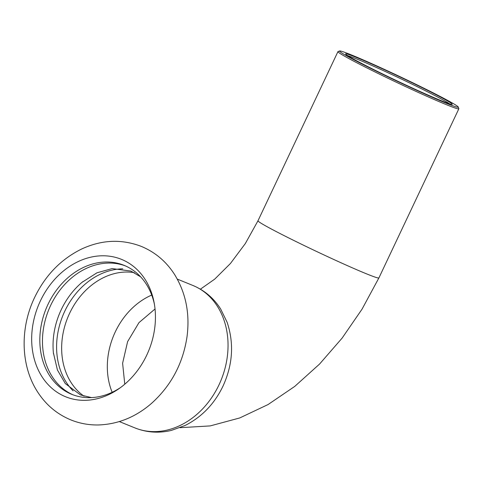 <?xml version="1.0" encoding="UTF-8"?>
<svg xmlns="http://www.w3.org/2000/svg" width="483" height="483" viewBox="0 0 483 483"><rect width="100%" height="100%" fill="white"/><g stroke="black" fill="none" stroke-linecap="round" stroke-linejoin="round"><path stroke-width="0.72" d="M125.218 261.068A74.165 59.614 -67.9 0 0 40.379 300.939A74.165 59.614 -67.9 0 0 61.884 395.052A74.165 59.614 -67.9 0 0 119.156 388.555A74.165 59.614 -67.9 0 0 154.119 302.624A74.165 59.614 -67.9 0 0 125.218 261.068M72.993 394.81A69.6 55.95 112.1 0 1 50.63 305.449A69.6 55.95 112.1 0 1 125.447 265.916M154.421 304.326A69.6 55.95 -67.9 0 0 127.621 266.954A69.6 55.95 -67.9 0 0 124.137 265.36A69.6 55.95 -67.9 0 0 47.998 304.375A69.6 55.95 -67.9 0 0 71.671 394.297A69.6 55.95 -67.9 0 0 120.557 387.547M53.492 353.822A69.6 55.95 112.1 0 1 53.384 352.771A69.6 55.95 112.1 0 1 61.214 309.754A69.6 55.95 112.1 0 1 82.05 282.32A69.6 55.95 112.1 0 1 82.865 281.643M122.773 268.826A69.6 55.95 -67.9 0 0 64.77 311.203A69.6 55.95 -67.9 0 0 73.114 390.862M347.651 55.654A57.749 2.355 -154.7 0 1 430.214 93.159A57.749 2.355 -154.7 0 1 449.576 103.839M431.404 92.331A58.962 2.403 25.3 0 0 374.838 65.38A58.962 2.403 25.3 0 0 345.611 54.024A58.962 2.403 25.3 0 0 397.889 81.283A58.962 2.403 25.3 0 0 452.136 104.376A58.962 2.403 25.3 0 0 431.404 92.331M435.086 93.829A65.652 2.675 -154.7 0 1 458.264 107.045A65.652 2.675 -154.7 0 1 397.775 81.53A65.652 2.675 -154.7 0 1 339.658 50.981A65.652 2.675 -154.7 0 1 374.289 64.8A65.652 2.675 -154.7 0 1 435.086 93.829M339.658 50.981L338.04 51.554A66.865 2.723 25.3 0 0 337.943 51.633A66.865 2.723 25.3 0 0 361.556 65.217A66.865 2.723 25.3 0 0 424.599 95.284A66.865 2.723 25.3 0 0 458.85 108.784A66.865 2.723 25.3 0 0 458.85 108.663L458.264 107.045M155.037 308.981L138.965 322.632L127.597 341.656L122.61 363.24L124.771 384.202M337.943 51.633L257.994 220.761A66.865 2.723 25.3 0 0 281.607 234.346A66.865 2.723 25.3 0 0 344.651 264.412A66.865 2.723 25.3 0 0 378.901 277.918L362.057 309.132L342.133 338.082L319.565 364.049L294.757 386.394L268.065 404.549L239.773 417.94L210.22 425.909L180.014 427.703M151.728 295.071A67.777 54.482 -67.9 0 0 112.165 392.293M134.902 427.902A76.9 61.818 -67.9 0 0 219.022 384.8A76.9 61.818 -67.9 0 0 196.72 287.216A76.9 61.818 -67.9 0 0 192.868 285.453C204.49 290.307 213.758 298.162 220.677 309.029L227.131 322.288C234.17 343.401 232.794 364.671 223.001 386.11C214.428 403.915 201.809 417.034 185.152 425.457L171.266 430.444C158.732 433.39 146.609 432.545 134.902 427.902L119.349 421.574M134.322 272.647A67.777 54.482 -67.9 0 0 67.741 317.554A67.777 54.482 -67.9 0 0 84.054 396.193M34.613 297.486C45.293 275.352 60.979 259.19 81.675 248.999C101.623 239.767 121.426 238.874 141.078 246.306C154.965 252.041 166.098 261.369 174.46 274.308C185.834 292.74 190.024 313.521 187.03 336.651C182.997 363.53 171.085 385.845 151.288 403.595C135.506 417.161 117.888 424.279 98.429 424.962C89.011 425.131 79.973 423.506 71.303 420.089C57.411 414.438 46.259 405.177 37.849 392.317C20.527 366.084 19.809 328.253 34.613 297.486M91.498 397.6L80.504 394.943L65.338 383.611L57.417 369.99L53.384 352.771M140.638 276.837L130.911 271.072L112.147 268.59L96.962 272.81L82.05 282.32M458.85 108.784L378.901 277.918M200.403 289.184L214.736 279.114L230.421 263.513L245.328 243.553L257.994 220.761M192.868 285.453L177.315 279.12"/></g></svg>
